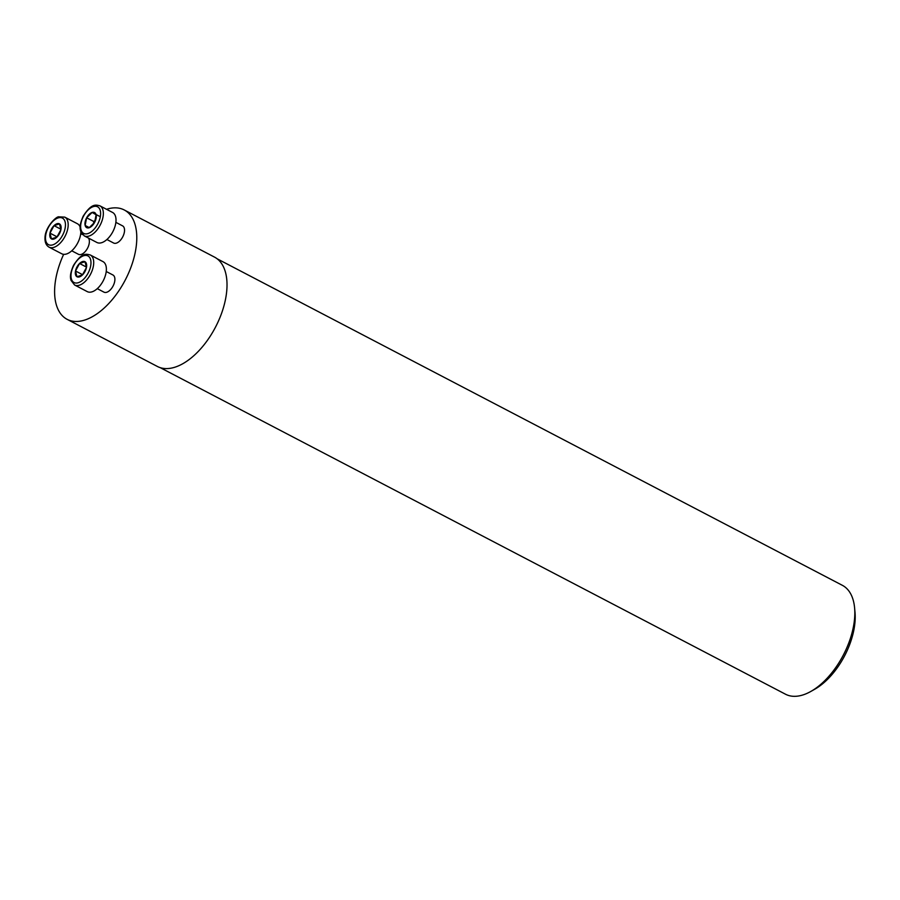 <?xml version="1.0" encoding="UTF-8"?>
<svg xmlns="http://www.w3.org/2000/svg" width="900" height="900" viewBox="0 0 900 900"><rect width="100%" height="100%" fill="white"/><g stroke="black" fill="none" stroke-linecap="round" stroke-linejoin="round"><path stroke-width="1.35" d="M115.875 222.356L122.58 225.866A9.675 5.231 117.6 0 1 124.312 232.447A9.675 5.231 117.6 0 1 116.392 243.124A9.675 5.231 117.6 0 1 113.614 243.023L106.909 239.513M106.526 209.295A61.695 33.334 117.6 0 1 124.256 209.97A61.695 33.334 117.6 0 1 131.389 266.051A61.695 33.334 117.6 0 1 84.825 320.029A61.695 33.334 117.6 0 1 67.14 319.343A61.695 33.334 117.6 0 1 63.652 254.329M106.234 271.496L112.939 274.995A9.675 5.231 117.6 0 1 114.052 283.793A9.675 5.231 117.6 0 1 106.751 292.264A9.675 5.231 117.6 0 1 103.972 292.151L97.267 288.652M88.448 238.061A9.675 5.231 117.6 0 1 88.076 247.106A9.675 5.231 117.6 0 1 81.225 254.419A9.675 5.231 117.6 0 1 78.457 254.306L71.752 250.808M67.14 319.343L157.365 366.457A61.695 33.334 -62.4 0 0 175.061 367.155A61.695 33.334 -62.4 0 0 221.625 313.178A61.695 33.334 -62.4 0 0 214.481 257.096L124.256 209.97M160.256 367.673L785.475 694.204A61.425 33.176 -62.4 0 0 803.092 694.89A61.425 33.176 -62.4 0 0 810.99 691.357L814.837 689.186A56.576 30.566 -62.4 0 0 855 612.281L854.595 607.883A61.425 33.176 -62.4 0 0 842.344 585.315L217.125 258.784M810.99 691.357A61.425 33.176 -62.4 0 0 854.595 607.883M82.418 274.972A8.516 4.601 -62.4 0 0 86.456 267.469A8.516 4.601 -62.4 0 0 85.016 261.731A8.516 4.601 -62.4 0 0 79.549 263.486A8.516 4.601 -62.4 0 0 75.51 270.99A8.516 4.601 -62.4 0 0 76.95 276.727A8.516 4.601 -62.4 0 0 82.418 274.972L86.456 267.469L85.016 261.731L79.549 263.486L75.51 270.99L76.95 276.727L82.418 274.972M74.587 284.996L87.255 291.611A16.931 9.146 -62.4 0 0 92.115 291.803A16.931 9.146 -62.4 0 0 104.895 276.986A16.931 9.146 -62.4 0 0 102.938 261.585L90.27 254.97A16.931 9.146 117.6 0 1 92.228 270.371A16.931 9.146 117.6 0 1 79.448 285.188A16.931 9.146 117.6 0 1 74.587 284.996L71.032 280.395C70.672 278.516 69.03 275.738 73.508 265.387C81.855 252.428 85.927 253.89 90.27 254.97M85.95 269.168A7.38 3.982 -62.4 0 0 84.746 271.001L86.254 268.211M82.924 274.387L84.746 271.001A7.38 3.982 -62.4 0 0 83.779 273.308M82.654 274.714L75.51 270.99M86.479 267.109L79.549 263.486M96.12 214.751A8.516 4.601 -62.4 0 0 92.126 212.445A8.516 4.601 -62.4 0 0 86.636 217.789A8.516 4.601 -62.4 0 0 85.14 225.439A8.516 4.601 -62.4 0 0 89.123 227.745A8.516 4.601 -62.4 0 0 94.612 222.39A8.516 4.601 -62.4 0 0 96.12 214.751L92.126 212.445L86.636 217.789L85.14 225.439L89.123 227.745L94.612 222.39L96.12 214.751M84.229 235.856L96.896 242.471A16.931 9.146 -62.4 0 0 115.616 223.965A16.931 9.146 -62.4 0 0 112.579 212.456L99.911 205.83A16.931 9.146 117.6 0 1 102.949 217.35A16.931 9.146 117.6 0 1 84.229 235.856L80.674 231.266C80.314 229.388 78.671 226.597 83.149 216.248C91.496 203.287 95.569 204.75 99.911 205.83M93.319 224.28L93.859 221.558L95.558 219.904M95.479 220.162A7.38 3.982 -62.4 0 0 93.42 224.156M99.349 216.214L92.126 212.445M89.314 227.621L85.14 225.439M93.859 221.558L86.636 217.789M54.023 225.641A8.516 4.601 -62.4 0 0 49.984 233.145A8.516 4.601 -62.4 0 0 51.424 238.882A8.516 4.601 -62.4 0 0 56.902 237.127A8.516 4.601 -62.4 0 0 60.93 229.624A8.516 4.601 -62.4 0 0 59.501 223.886A8.516 4.601 -62.4 0 0 54.023 225.641L49.984 233.145L51.424 238.882L56.902 237.127L60.93 229.624L59.501 223.886L54.023 225.641L60.953 229.264M80.145 227.047A16.931 9.146 -62.4 0 0 77.411 223.74L64.744 217.125A16.931 9.146 117.6 0 1 65.014 236.374A16.931 9.146 117.6 0 1 49.061 247.151L61.729 253.766A16.931 9.146 -62.4 0 0 73.823 248.692A16.931 9.146 -62.4 0 0 80.854 231.784M60.424 231.322A7.38 3.982 -62.4 0 0 59.22 233.167L60.727 230.366M57.409 236.542L59.22 233.167A7.38 3.982 -62.4 0 0 58.252 235.463M57.127 236.869L49.984 233.145M78.345 282.69A14.996 8.1 -62.4 0 0 90.653 259.819A14.996 8.1 -62.4 0 0 73.957 265.174A14.996 8.1 -62.4 0 0 78.345 282.69M100.26 217.001A14.996 8.1 -62.4 0 0 88.099 209.981A14.996 8.1 -62.4 0 0 83.52 233.303A14.996 8.1 -62.4 0 0 100.26 217.001M58.106 217.924A14.996 8.1 -62.4 0 0 45.799 240.795A14.996 8.1 -62.4 0 0 62.483 235.44A14.996 8.1 -62.4 0 0 58.106 217.924M82.597 234.641L80.707 233.651M64.744 217.125L58.961 216.833C56.542 215.955 44.989 227.227 45 237.859C44.82 242.359 46.181 245.464 49.061 247.151"/></g></svg>
